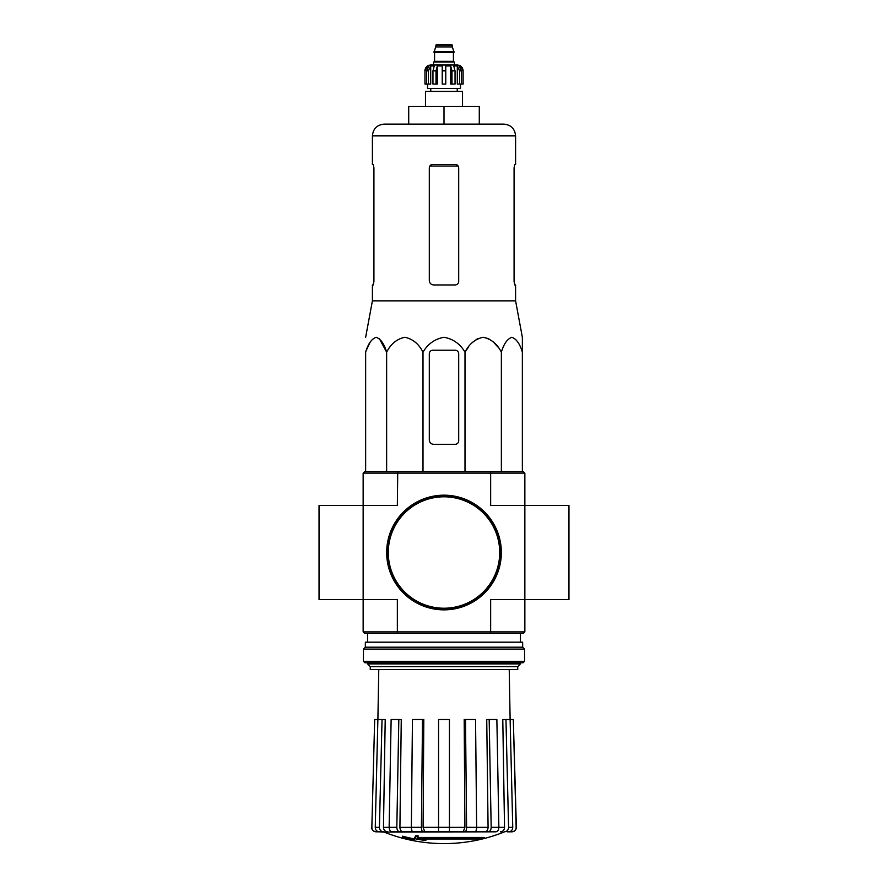 <?xml version="1.0" encoding="UTF-8"?>
<svg xmlns="http://www.w3.org/2000/svg" width="888" height="888" viewBox="0 0 888 888"><rect width="100%" height="100%" fill="white"/><g stroke="black" fill="none" stroke-linecap="round" stroke-linejoin="round"><path stroke-width="1.33" d="M363.148 473.126L490.653 473.126L490.265 471.661L364.613 471.661L363.148 473.126L363.148 599.555L397.347 599.555L397.347 631.901L490.653 631.901L490.653 599.555L524.852 599.555L524.852 505.472L568.964 505.472L568.964 599.555L524.852 599.555L524.852 631.901L523.387 633.377L490.265 633.377L490.653 631.901L524.852 631.901M363.148 631.901L397.347 631.901L397.735 633.377L364.613 633.377L363.148 631.901L363.148 599.555L319.036 599.555L319.036 505.472L397.347 505.472L397.735 471.661M484.293 838.35L417.416 838.35A158.985 13.853 -90 0 0 418.059 836.607A154.046 117.138 90 0 1 415.506 836.751A158.53 13.819 90 0 1 414.718 838.683A159.141 158.541 90 0 0 423.554 840.237A157.52 119.78 -90 0 0 426.062 840.104A158.697 158.097 -90 0 1 418.936 839.005L481.707 839.005A160.717 160.717 0 0 0 484.293 838.35L484.293 837.473L417.76 837.473M418.059 836.607L418.059 835.73A154.046 117.138 90 0 1 415.506 835.863A158.53 13.819 90 0 1 414.718 837.795L414.718 838.683M415.506 836.751L415.506 835.863M426.062 840.104L426.062 839.227A158.697 158.097 -90 0 1 424.409 839.005M414.308 840.115L414.308 838.871A159.773 159.773 0 0 1 402.541 836.185L402.541 837.428A160.118 160.118 0 0 0 414.308 840.115M414.308 839.759A159.773 159.773 0 0 1 402.541 837.062M504.018 832.045A161.716 161.716 0 0 1 444 843.6C423.254 843.567 403.252 839.715 383.982 832.045L492.64 831.834M395.36 831.834L474.947 831.834C475.99 831.568 476.556 830.058 476.634 827.316L475.557 719.524L465.501 719.524L466.589 827.316L488.078 827.35L486.735 719.524L489.177 719.524L491.175 827.316L498.867 827.316L496.869 719.524L489.177 719.524M504.495 831.834C507.015 831.568 508.38 830.058 508.58 827.316L512.742 827.316L510.123 719.524L513.32 719.524L516.15 827.316C515.939 830.058 514.463 831.568 511.732 831.834L507.348 831.834M473.271 831.834L495.737 831.834C497.669 831.568 498.712 830.058 498.867 827.316L504.528 827.35L502.786 719.524L505.96 719.524L508.58 827.316M424.786 831.834L438.561 831.834L438.561 827.316L449.439 827.316L449.439 719.524L438.561 719.524L438.561 827.316L423.088 827.35L424.786 831.834L413.053 831.834C412.01 831.568 411.444 830.058 411.366 827.316L421.411 827.316L422.499 719.524L423.809 719.524L423.088 827.35M387.557 831.834C385.048 831.568 383.683 830.069 383.472 827.35L396.825 827.316L398.823 719.524L391.131 719.524L389.133 827.316C389.288 830.058 390.332 831.568 392.263 831.834L414.729 831.834M383.982 832.045L379.343 831.834L383.505 831.834C380.985 831.568 379.62 830.058 379.42 827.316L382.04 719.524L385.214 719.524L383.472 827.35M371.85 827.316L374.681 719.524L371.85 827.316C372.061 830.058 373.537 831.568 376.268 831.834L383.394 831.834M378.765 669.541L377.9 719.524L374.681 719.524M379.343 831.834C376.812 831.568 375.458 830.058 375.258 827.316L379.42 827.316M382.04 719.524L377.877 719.524L375.258 827.316M396.825 827.316C396.98 830.058 398.024 831.568 399.955 831.834M403.052 831.834C401.132 831.568 400.088 830.069 399.922 827.35L411.366 827.35L412.443 719.524L422.499 719.524M398.823 719.524L401.265 719.524L399.922 827.35M421.411 827.316C421.5 830.058 422.055 831.568 423.11 831.834M465.501 719.524L464.191 719.524L464.912 827.35L449.439 827.35L449.439 831.834M464.89 831.834C465.945 831.568 466.5 830.058 466.589 827.316M464.912 827.35L463.214 831.834M488.045 831.834C489.976 831.568 491.02 830.058 491.175 827.316M488.078 827.35C487.912 830.08 486.868 831.568 484.948 831.834M504.528 827.35C504.317 830.08 502.952 831.568 500.444 831.834M512.742 827.316C512.543 830.058 511.188 831.568 508.658 831.834M505.96 719.524L510.123 719.524L509.235 669.541M513.32 719.524L516.361 827.316C516.15 830.047 514.685 831.557 511.954 831.834M524.852 473.126L524.852 505.472L490.653 505.472L490.653 473.126L524.852 473.126L523.387 471.661L490.265 471.661M397.735 633.377L490.265 633.377M370.263 666.599L517.737 666.599L517.737 669.541L370.263 669.541L370.263 666.599L367.554 663.891L520.446 663.891L520.446 662.781M522.355 350.227L522.355 337.274L515.595 300.854L515.595 284.959L514.718 284.959L514.074 281.429L514.074 167.932L514.718 164.402L514.074 167.932M468.575 346.931L465.001 352.159C469.208 343.9 475.269 338.939 483.172 337.274C491.075 338.927 497.136 343.889 501.365 352.159C503.796 343.9 507.292 338.939 511.854 337.274C516.416 338.927 519.913 343.889 522.355 352.159L522.355 471.661M472.682 342.291L477.511 338.739M483.183 337.274L488.844 338.739M493.684 342.291L497.791 346.931M366.356 350.227L370.074 342.291M379.409 338.739L386.635 352.159C384.193 343.889 380.697 338.927 376.135 337.274C371.573 338.939 368.076 343.9 365.645 352.159L365.645 471.661M465.001 471.661L465.001 352.159C460.106 343.878 453.102 338.916 443.989 337.274C434.876 338.927 427.883 343.889 422.999 352.159C418.781 343.889 412.72 338.927 404.817 337.274C396.914 338.939 390.853 343.9 386.635 352.159L386.635 471.661M422.999 352.159L422.999 471.661M501.365 352.159L501.365 471.661M429.304 353.757L429.304 439.904A4.407 4.407 0 0 0 433.71 444.311L455.178 444.311A3.53 3.53 0 0 0 458.696 440.792L458.696 353.757A3.53 3.53 0 0 0 455.178 350.227L432.822 350.227A3.53 3.53 0 0 0 429.304 353.757M479.287 124.12L479.287 106.482L408.713 106.482L408.713 124.12L384.171 124.12L503.829 124.12C510.977 124.82 514.896 128.738 515.595 135.886L372.405 135.886C373.104 128.738 377.023 124.82 384.171 124.12M444 106.482L444 124.12M458.696 281.429C458.486 283.583 457.309 284.759 455.178 284.959C457.309 284.759 458.486 283.583 458.696 281.429L458.696 167.932C458.486 165.779 457.309 164.602 455.178 164.402L432.822 164.402C430.691 164.602 429.514 165.779 429.304 167.932L429.304 280.541C429.57 283.239 431.046 284.704 433.71 284.959L455.178 284.959M515.595 300.854L372.405 300.854L372.405 284.959L373.282 284.959L373.926 281.429L373.926 167.932L373.282 164.402L372.405 164.402L372.405 135.886M373.926 280.541L373.149 284.959M514.851 284.959L514.074 280.541M515.595 135.886L515.595 164.402L514.718 164.402M387.101 552.514A56.899 56.899 0 0 0 472.449 601.787A56.899 56.899 0 0 0 472.449 503.241A56.899 56.899 0 0 0 387.101 552.514M386.669 552.514A57.332 57.332 0 0 0 472.671 602.175A57.332 57.332 0 0 0 472.671 502.863A57.332 57.332 0 0 0 386.669 552.514M363.436 661.305L364.913 662.781L523.088 662.781L524.564 661.305L524.564 649.106L363.436 649.106L363.436 661.305L524.564 661.305M363.436 649.106L365.345 647.197L522.655 647.197L524.564 649.106M365.345 647.197L365.345 642.191L522.655 642.191L522.655 647.197M454.434 64.979L454.434 62.038L433.566 62.038L433.566 64.979L430.769 64.979L457.231 64.979C460.805 65.335 462.759 67.288 463.114 70.862L460.373 65.956L459.063 65.956L461.36 70.862L461.36 84.094L459.596 84.094L459.596 70.862L461.36 70.862M435.764 45.133L452.236 45.133L451.493 44.4L436.508 44.4L433.999 52.337L454.001 52.337L454.001 51.748L433.999 51.748M452.236 45.133L452.236 46.909L435.764 46.909M428.405 84.094L428.405 70.862L430.702 65.956L430.702 84.094L424.975 84.094L424.975 70.862L427.628 65.956L427.628 67.399M426.64 84.094L426.64 70.862L428.937 65.956L427.628 65.956M442.235 70.862L445.765 70.862L445.765 84.094L442.235 84.094L442.235 65.956L437.34 65.956L436.008 70.862L437.34 65.956L437.34 84.094L432.956 84.094L432.956 70.862L434.288 65.956L430.702 65.956M445.765 70.862L445.765 65.956L450.66 65.956L451.992 70.862L455.045 70.862L453.713 65.956L457.298 65.956L459.596 70.862M460.373 67.399L460.373 65.956L463.025 70.862L463.025 84.094L463.025 70.862M455.045 70.862L455.045 84.094L451.992 84.094L451.992 70.862M463.114 70.862L463.114 84.094L461.36 84.094M424.975 84.094L424.975 70.862M436.008 84.094L436.008 70.862L432.956 70.862M460.461 84.094L460.461 88.5L427.539 88.5L427.539 84.094M450.66 65.956L450.66 84.094L451.992 84.094M457.298 65.956L457.298 84.094L459.596 84.094M425.474 106.482L425.474 91.442L462.526 91.442L462.526 106.482M429.836 166.056L458.153 166.056M388.278 552.514A55.722 55.722 0 0 0 471.861 600.765A55.722 55.722 0 0 0 471.861 504.262A55.722 55.722 0 0 0 388.278 552.514M453.701 52.337L434.299 52.337M453.413 52.636L453.413 61.305L434.587 61.305L433.855 62.038M426.64 70.862L428.405 70.862M520.446 642.191L520.446 633.377M367.554 663.891L367.554 662.781M367.554 642.191L367.554 633.377M517.737 666.599L520.446 663.891M371.639 827.316C371.85 830.047 373.315 831.557 376.046 831.834M372.405 300.854L365.645 337.274M452.236 46.909L454.001 51.748M434.587 52.636L434.587 61.305M453.413 61.305L454.145 62.038M424.886 70.862C425.241 67.288 427.195 65.335 430.769 64.979M430.769 88.5L430.769 91.442M457.231 88.5L457.231 91.442"/></g></svg>
